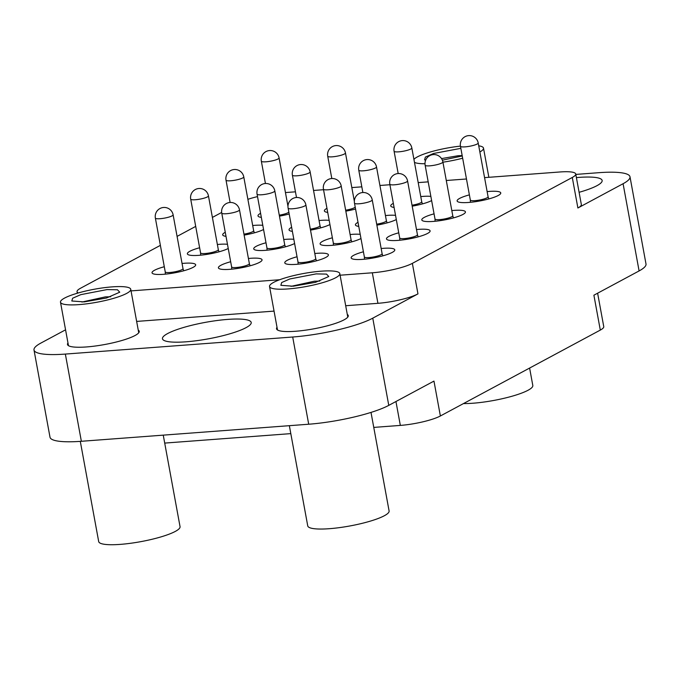 <?xml version="1.0" encoding="UTF-8"?>
<svg xmlns="http://www.w3.org/2000/svg" width="680" height="680" viewBox="0 0 680 680"><rect width="100%" height="100%" fill="white"/><g stroke="black" fill="none" stroke-linecap="round" stroke-linejoin="round"><path stroke-width="1.02" d="M440.377 415.981L600.304 330.089L593.895 295.205L639.098 270.929L623.084 183.719L577.889 207.995L572.288 177.471L412.361 263.364L417.962 293.887L372.767 318.163L388.773 405.374L433.967 381.098L440.377 415.981A30.081 5.585 169.6 0 1 400.333 425.408L373.762 427.405M597.618 293.207L603.755 326.621A30.081 5.585 169.6 0 1 600.304 330.089M623.084 183.719A60.154 11.161 -10.4 0 0 629.994 176.783L646 263.993A60.154 11.161 169.6 0 1 639.098 270.929M77.325 293.225L77.044 291.728A30.081 5.585 -10.4 0 1 80.503 288.26L160.378 245.361M177.081 236.394L195.704 226.389M212.398 217.421L221.646 212.457M388.773 405.374A60.154 11.161 169.6 0 1 308.703 424.226L81.362 441.286A60.154 11.161 169.6 0 1 50.005 437.206L34 349.996A60.154 11.161 -10.4 0 1 40.902 343.06L65.56 329.817M290.802 433.627L164.713 443.088M34 349.996A60.154 11.161 -10.4 0 0 65.356 354.076L292.697 337.017A60.154 11.161 -10.4 0 0 372.767 318.163M417.962 293.887A30.081 5.585 169.6 0 1 377.927 303.314L345.695 305.736M274.048 311.108L136.646 321.419M67.983 342.992A36.473 6.766 -10.4 0 0 67.49 344.479A36.473 6.766 -10.4 0 0 86.496 346.945A36.473 6.766 -10.4 0 0 139.23 331.304A36.473 6.766 -10.4 0 0 138.244 330.098M347.284 314.415A36.473 6.766 169.6 0 1 348.271 315.622A36.473 6.766 169.6 0 1 295.545 331.262A36.473 6.766 169.6 0 1 276.53 328.788A36.473 6.766 169.6 0 1 277.024 327.309M227.698 319.404A45.118 8.372 -10.4 0 0 162.46 338.75A45.118 8.372 -10.4 0 0 185.98 341.81A45.118 8.372 -10.4 0 0 251.209 322.464A45.118 8.372 -10.4 0 0 227.698 319.404M412.361 263.364A30.081 5.585 -10.4 0 1 372.325 272.791L340.094 275.213M279.675 279.743L131.044 290.896M77.044 291.728A30.081 5.585 -10.4 0 0 78.276 292.952M572.288 177.471A30.081 5.585 -10.4 0 0 575.739 174.004A30.081 5.585 -10.4 0 0 560.065 171.964L484.568 177.624M257.524 196.605A30.081 5.585 -10.4 0 0 247.885 199.316M466.471 178.984L446.292 180.498M428.188 181.857L418.192 182.606M389.912 184.731L379.916 185.478M361.82 186.839L351.824 187.587M323.544 189.712L313.548 190.459M295.443 191.819L285.447 192.567M182.044 263.466A22.185 4.114 169.6 0 1 184.11 263.287A22.185 4.114 169.6 0 1 195.67 264.792A22.185 4.114 169.6 0 1 163.6 274.303A22.185 4.114 169.6 0 1 152.031 272.799A22.185 4.114 169.6 0 1 164.296 266.721M248.421 258.485A22.185 4.114 169.6 0 1 250.478 258.306A22.185 4.114 169.6 0 1 262.047 259.811A22.185 4.114 169.6 0 1 229.968 269.322A22.185 4.114 169.6 0 1 218.407 267.818A22.185 4.114 169.6 0 1 230.673 261.74M314.789 253.504A22.185 4.114 169.6 0 1 316.854 253.325A22.185 4.114 169.6 0 1 328.414 254.83A22.185 4.114 169.6 0 1 296.344 264.341A22.185 4.114 169.6 0 1 284.775 262.837A22.185 4.114 169.6 0 1 297.041 256.76M381.166 248.523A22.185 4.114 169.6 0 1 383.223 248.345A22.185 4.114 169.6 0 1 394.791 249.849A22.185 4.114 169.6 0 1 362.712 259.361A22.185 4.114 169.6 0 1 351.152 257.856A22.185 4.114 169.6 0 1 363.418 251.787M217.37 244.494A22.185 4.114 169.6 0 1 219.427 244.315A22.185 4.114 169.6 0 1 227.469 244.299M228.233 248.489A22.185 4.114 169.6 0 1 198.917 255.331A22.185 4.114 169.6 0 1 187.357 253.827A22.185 4.114 169.6 0 1 199.623 247.75M283.747 239.513A22.185 4.114 169.6 0 1 285.804 239.334A22.185 4.114 169.6 0 1 293.845 239.317M294.61 243.508A22.185 4.114 169.6 0 1 265.293 250.35A22.185 4.114 169.6 0 1 253.725 248.846A22.185 4.114 169.6 0 1 265.99 242.769M350.115 234.532A22.185 4.114 169.6 0 1 352.172 234.353A22.185 4.114 169.6 0 1 360.213 234.345M360.986 238.527A22.185 4.114 169.6 0 1 331.661 245.37A22.185 4.114 169.6 0 1 320.101 243.865A22.185 4.114 169.6 0 1 332.367 237.796M416.491 229.551A22.185 4.114 169.6 0 1 418.548 229.373A22.185 4.114 169.6 0 1 430.108 230.877A22.185 4.114 169.6 0 1 398.038 240.388A22.185 4.114 169.6 0 1 386.478 238.884A22.185 4.114 169.6 0 1 398.735 232.815M252.697 225.522A22.185 4.114 169.6 0 1 254.753 225.344A22.185 4.114 169.6 0 1 262.795 225.326M263.56 229.517A22.185 4.114 169.6 0 1 244.128 235.101M226.006 236.351A22.185 4.114 169.6 0 1 222.683 234.855A22.185 4.114 169.6 0 1 225.258 232.279M319.065 220.541A22.185 4.114 169.6 0 1 321.13 220.362A22.185 4.114 169.6 0 1 329.162 220.354M329.936 224.536A22.185 4.114 169.6 0 1 310.505 230.121M292.383 231.37A22.185 4.114 169.6 0 1 289.051 229.874A22.185 4.114 169.6 0 1 291.635 227.299M385.441 215.56A22.185 4.114 169.6 0 1 387.498 215.381A22.185 4.114 169.6 0 1 395.539 215.373M396.304 219.555A22.185 4.114 169.6 0 1 376.873 225.139M358.751 226.389A22.185 4.114 169.6 0 1 355.427 224.893A22.185 4.114 169.6 0 1 358.012 222.317M451.809 210.588A22.185 4.114 169.6 0 1 453.875 210.4A22.185 4.114 169.6 0 1 465.435 211.905A22.185 4.114 169.6 0 1 433.355 221.417A22.185 4.114 169.6 0 1 421.796 219.912A22.185 4.114 169.6 0 1 434.061 213.843M289.195 213.996A22.185 4.114 169.6 0 1 279.454 216.13M261.332 217.379A22.185 4.114 169.6 0 1 258 215.883A22.185 4.114 169.6 0 1 260.584 213.307M355.563 209.015A22.185 4.114 169.6 0 1 345.822 211.148M327.709 212.398A22.185 4.114 169.6 0 1 324.377 210.902A22.185 4.114 169.6 0 1 326.961 208.327M420.758 196.588A22.185 4.114 169.6 0 1 422.824 196.409A22.185 4.114 169.6 0 1 430.856 196.401M431.63 200.583A22.185 4.114 169.6 0 1 412.199 206.168M394.077 207.417A22.185 4.114 169.6 0 1 390.745 205.921A22.185 4.114 169.6 0 1 393.329 203.345M487.135 191.615A22.185 4.114 169.6 0 1 489.192 191.429A22.185 4.114 169.6 0 1 500.752 192.933A22.185 4.114 169.6 0 1 468.681 202.453A22.185 4.114 169.6 0 1 457.121 200.948A22.185 4.114 169.6 0 1 469.387 194.871M575.739 174.004L581.34 204.527A30.081 5.585 169.6 0 1 577.889 207.995M629.994 176.783A60.154 11.161 -10.4 0 0 598.638 172.703L575.815 174.42M579.105 192.304A45.118 8.372 -10.4 0 0 602.14 180.481A45.118 8.372 -10.4 0 0 578.62 177.42A45.118 8.372 -10.4 0 0 576.402 177.599M460.437 146.115A35.717 6.63 -10.4 0 0 413.925 159.341M414.477 162.358A35.717 6.63 -10.4 0 0 424.991 163.744M478.728 145.809A35.717 6.63 169.6 0 1 483.506 148.13A35.717 6.63 169.6 0 1 479.867 151.997M462.655 158.21A35.717 6.63 169.6 0 1 442.935 162.197M425.603 160.302L424.567 159.834L425.408 157.055L433.543 153.484L460.844 148.351M462.247 155.975L442.365 160.182M441.524 158.593L458.133 155.728L462.171 155.567M529.61 368.058L532.806 385.483A41.361 7.675 169.6 0 1 473.008 403.223A41.361 7.675 -10.4 0 1 463.496 403.563M112.132 286.875A35.717 6.63 -10.4 0 0 60.486 302.192A35.717 6.63 -10.4 0 0 79.109 304.606A35.717 6.63 169.6 0 0 130.747 289.289A35.717 6.63 169.6 0 0 112.132 286.875M107.091 289.578L117.47 289.782L119.748 292.196L106.522 298.001L84.15 301.903L71.808 300.993L72.658 298.214L80.784 294.652L107.091 289.578M81.906 302.039L105.383 296.888L110.678 296.76M163.251 435.14L180.047 526.652A41.361 7.675 169.6 0 1 120.249 544.383A41.361 7.675 -10.4 0 1 98.694 541.577L80.299 441.363M321.181 271.184A35.717 6.63 -10.4 0 0 269.535 286.501A35.717 6.63 -10.4 0 0 288.15 288.923A35.717 6.63 169.6 0 0 339.796 273.606A35.717 6.63 169.6 0 0 321.181 271.184M316.14 273.896L326.519 274.1L328.788 276.514L315.571 282.31L293.19 286.221L280.857 285.311L281.699 282.531L289.833 278.962L316.14 273.896M290.947 286.356L314.423 281.205L319.727 281.078M371.008 412.403L389.096 510.96A41.361 7.675 169.6 0 1 329.298 528.7A41.361 7.675 -10.4 0 1 307.743 525.895L289.349 425.68M395.947 401.514L400.333 425.408M81.362 441.286L65.356 354.076M372.325 272.791L377.927 303.314M173.119 214.838A9.027 9.027 0 0 0 163.574 207.468A9.027 9.027 0 0 0 155.371 218.093A9.027 1.674 169.6 0 0 160.072 218.705A9.027 1.674 -10.4 0 0 173.119 214.838L182.996 268.617A9.027 1.674 169.6 0 1 169.949 272.484A9.027 1.674 169.6 0 1 165.24 271.873L165.35 274.15M239.496 209.856A9.027 9.027 0 0 0 229.942 202.487A9.027 9.027 0 0 0 221.748 213.112A9.027 1.674 169.6 0 0 226.449 213.724A9.027 1.674 -10.4 0 0 239.496 209.856L249.364 263.636A9.027 1.674 169.6 0 1 236.317 267.503A9.027 1.674 169.6 0 1 231.617 266.892L231.719 269.17M305.873 204.875A9.027 9.027 0 0 0 296.319 197.506A9.027 9.027 0 0 0 288.116 208.139A9.027 1.674 169.6 0 0 292.825 208.751A9.027 1.674 -10.4 0 0 305.873 204.875L315.741 258.655A9.027 1.674 169.6 0 1 302.694 262.531A9.027 1.674 169.6 0 1 297.984 261.919L298.095 264.188M372.24 199.903A9.027 9.027 0 0 0 362.686 192.533A9.027 9.027 0 0 0 354.493 203.158A9.027 1.674 169.6 0 0 359.193 203.77A9.027 1.674 -10.4 0 0 372.24 199.903L382.109 253.674A9.027 1.674 169.6 0 1 369.061 257.55A9.027 1.674 169.6 0 1 364.361 256.938L364.463 259.216M208.445 195.865A9.027 9.027 0 0 0 198.9 188.496A9.027 9.027 0 0 0 190.697 199.121A9.027 1.674 169.6 0 0 195.398 199.733A9.027 1.674 -10.4 0 0 208.445 195.865L218.314 249.645A9.027 1.674 169.6 0 1 205.267 253.512A9.027 1.674 169.6 0 1 200.566 252.9L200.668 255.178M274.822 190.885A9.027 9.027 0 0 0 265.268 183.515A9.027 9.027 0 0 0 257.065 194.148A9.027 1.674 169.6 0 0 261.774 194.76A9.027 1.674 -10.4 0 0 274.822 190.885L284.69 244.664A9.027 1.674 169.6 0 1 271.643 248.54A9.027 1.674 169.6 0 1 266.942 247.928L267.045 250.198M341.19 185.904A9.027 9.027 0 0 0 331.644 178.543A9.027 9.027 0 0 0 323.442 189.168A9.027 1.674 169.6 0 0 328.142 189.78A9.027 1.674 -10.4 0 0 341.19 185.904L351.058 239.683A9.027 1.674 169.6 0 1 338.011 243.559A9.027 1.674 169.6 0 1 333.31 242.947L333.412 245.216M407.567 180.931A9.027 9.027 0 0 0 398.012 173.561A9.027 9.027 0 0 0 389.81 184.186A9.027 1.674 169.6 0 0 394.519 184.798A9.027 1.674 -10.4 0 0 407.567 180.931L417.435 234.71A9.027 1.674 169.6 0 1 404.387 238.578A9.027 1.674 169.6 0 1 399.687 237.966L399.789 240.244M243.95 234.141A9.027 1.674 169.6 0 0 253.64 230.673L243.772 176.894A9.027 1.674 -10.4 0 1 230.724 180.769A9.027 1.674 169.6 0 1 226.015 180.157L230.112 202.478M310.326 229.16A9.027 1.674 169.6 0 0 320.008 225.692L310.139 171.912A9.027 1.674 -10.4 0 1 297.092 175.788A9.027 1.674 169.6 0 1 292.392 175.177L296.488 197.498M376.695 224.179A9.027 1.674 169.6 0 0 386.385 220.72L376.516 166.94A9.027 1.674 -10.4 0 1 363.469 170.807A9.027 1.674 169.6 0 1 358.768 170.195L362.865 192.517M442.884 161.959A9.027 9.027 0 0 0 433.339 154.589A9.027 9.027 0 0 0 425.136 165.214A9.027 1.674 169.6 0 0 429.837 165.827A9.027 1.674 -10.4 0 0 442.884 161.959L452.761 215.738A9.027 1.674 169.6 0 1 439.713 219.606A9.027 1.674 169.6 0 1 435.004 218.994L435.106 221.272M287.971 206.312L279.089 157.921A9.027 1.674 -10.4 0 1 266.041 161.797A9.027 1.674 169.6 0 1 261.341 161.185L265.438 183.506M288.839 212.075A9.027 1.674 169.6 0 1 279.276 215.169M354.348 201.331L345.466 152.949A9.027 1.674 -10.4 0 1 332.418 156.816A9.027 1.674 169.6 0 1 327.717 156.204L331.815 178.525M355.215 207.094A9.027 1.674 169.6 0 1 345.652 210.188M412.021 205.215A9.027 1.674 169.6 0 0 421.71 201.748L411.833 147.968A9.027 1.674 -10.4 0 1 398.786 151.835A9.027 1.674 169.6 0 1 394.085 151.224L398.183 173.544M478.21 142.987A9.027 9.027 0 0 0 468.656 135.618A9.027 9.027 0 0 0 460.462 146.243A9.027 1.674 169.6 0 0 465.162 146.855A9.027 1.674 -10.4 0 0 478.21 142.987L488.079 196.767A9.027 1.674 169.6 0 1 475.031 200.634A9.027 1.674 169.6 0 1 470.331 200.022L470.433 202.3M292.697 337.017L308.703 424.226M488.861 177.302L483.506 148.13M155.371 218.093L165.24 271.873M182.996 268.617L183.702 270.784M221.748 213.112L231.617 266.892M249.364 263.636L250.078 265.803M288.116 208.139L297.984 261.919M315.741 258.655L316.447 260.822M354.493 203.158L364.361 256.938M382.109 253.674L382.823 255.841M190.697 199.121L200.566 252.9M218.314 249.645L219.028 251.812M257.065 194.148L266.942 247.928M284.69 244.664L285.404 246.831M323.442 189.168L333.31 242.947M351.058 239.683L351.773 241.85M389.81 184.186L399.687 237.966M417.435 234.71L418.149 236.87M253.64 230.673L254.354 232.84M243.772 176.894A9.027 9.027 0 0 0 234.218 169.524A9.027 9.027 0 0 0 226.015 180.157M320.008 225.692L320.722 227.859M310.139 171.912A9.027 9.027 0 0 0 300.594 164.543A9.027 9.027 0 0 0 292.392 175.177M386.385 220.72L387.099 222.878M376.516 166.94A9.027 9.027 0 0 0 366.962 159.57A9.027 9.027 0 0 0 358.768 170.195M425.136 165.214L435.004 218.994M452.761 215.738L453.466 217.898M279.089 157.921A9.027 9.027 0 0 0 269.543 150.552A9.027 9.027 0 0 0 261.341 161.185M345.466 152.949A9.027 9.027 0 0 0 335.911 145.579A9.027 9.027 0 0 0 327.717 156.204M421.71 201.748L422.416 203.906M411.833 147.968A9.027 9.027 0 0 0 402.288 140.599A9.027 9.027 0 0 0 394.085 151.224M460.462 146.243L470.331 200.022M488.079 196.767L488.792 198.925M68.476 345.686L60.486 302.192M138.737 332.792L130.747 289.289M277.517 330.004L269.535 286.501M347.777 317.101L339.796 273.606"/></g></svg>
